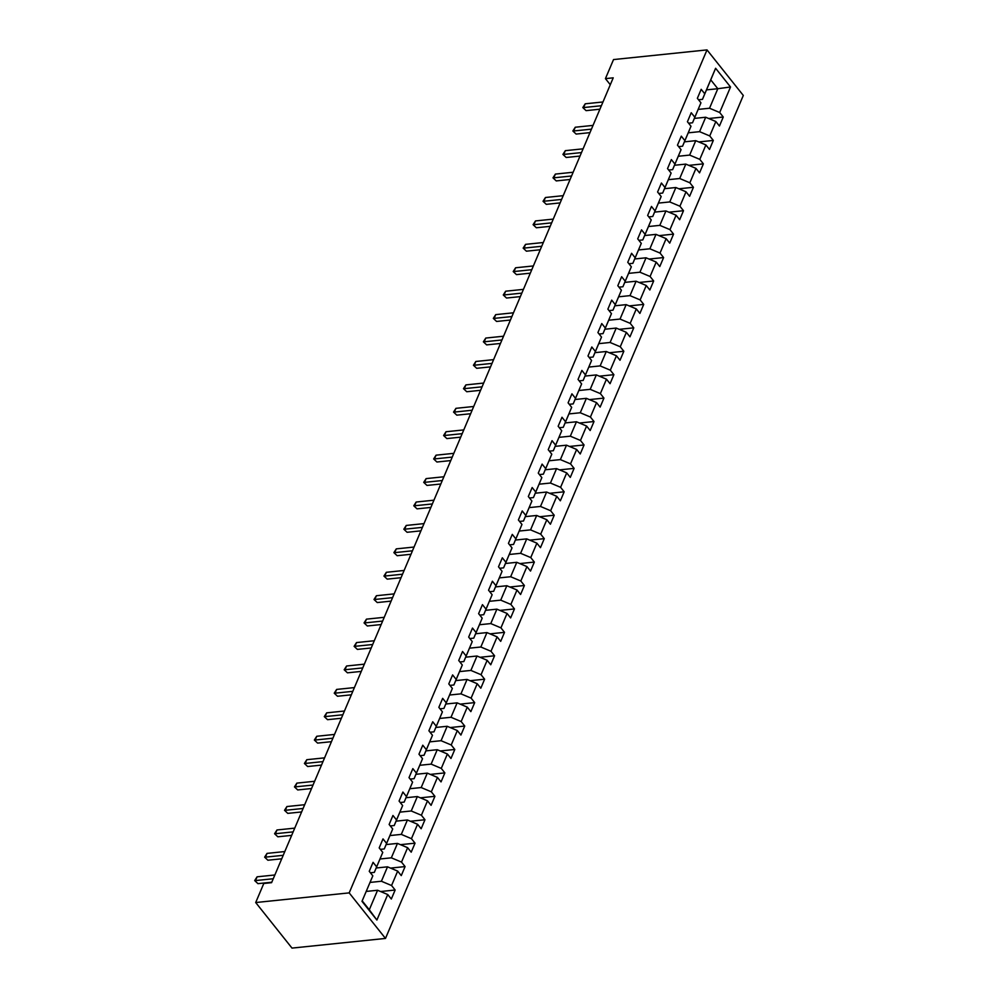 <?xml version="1.0" encoding="UTF-8"?>
<svg xmlns="http://www.w3.org/2000/svg" width="998" height="998" viewBox="0 0 998 998"><rect width="100%" height="100%" fill="white"/><g stroke="black" fill="none" stroke-linecap="round" stroke-linejoin="round"><path stroke-width="1.5" d="M385.49 938.432L743.31 95.459L707.008 49.9L349.188 892.886L385.49 938.432L292.002 948.1L255.7 902.541L349.188 892.886M706.484 89.882L717.812 88.71L710.751 79.852L702.467 99.376L704.775 93.8L701.182 89.309L697.365 98.315L700.945 102.806L694.833 117.228L691.24 112.737L687.422 121.744L691.003 126.235L684.878 140.656L681.297 136.152L677.48 145.172L681.06 149.663L674.935 164.071L671.355 159.58L667.537 168.587L671.118 173.091L664.992 187.499L661.412 183.008L657.595 192.015L661.175 196.506L655.05 210.927L651.469 206.436L647.652 215.443L651.232 219.934L645.107 234.343L641.527 229.852L637.71 238.859L641.29 243.362L635.165 257.771L631.584 253.28L627.767 262.287L631.347 266.778L625.222 281.199L621.642 276.708L617.824 285.715L621.405 290.206L615.279 304.627L611.699 300.124L607.882 309.143L611.462 313.634L605.337 328.043L601.757 323.552L597.927 332.559L601.52 337.062L595.394 351.471L591.814 346.98L587.984 355.987L591.577 360.478L585.452 374.899L581.871 370.408L578.042 379.415L581.622 383.906L575.509 398.314L571.929 393.823L568.099 402.83L571.679 407.334L565.567 421.742L561.986 417.251L558.156 426.258L561.737 430.749L555.624 445.17L552.044 440.679L548.214 449.686L551.794 454.177L545.681 468.598L542.101 464.095L538.271 473.114L541.852 477.605L535.739 492.014L532.159 487.523L528.329 496.53L531.909 501.033L525.796 515.442L522.216 510.951L518.386 519.958L521.966 524.449L515.854 538.87L512.273 534.379L508.444 543.386L512.024 547.877L505.911 562.286L502.331 557.795L498.501 566.802L502.081 571.305L495.969 585.714L492.388 581.223L488.558 590.23L492.139 594.721L486.026 609.142L482.446 604.651L478.616 613.658L482.196 618.149L476.083 632.57L472.491 628.066L468.673 637.086L472.254 641.577L466.141 655.985L462.548 651.494L458.731 660.501L462.311 665.005L456.186 679.413L452.605 674.922L448.788 683.929L452.368 688.42L446.243 702.841L442.663 698.351L438.846 707.357L442.426 711.848L436.301 726.257L432.72 721.766L428.903 730.773L432.483 735.277L426.358 749.685L422.778 745.194L418.96 754.201L422.541 758.692L416.416 773.113L412.835 768.622L409.018 777.629L412.598 782.12L406.473 796.541L402.893 792.038L399.075 801.057L402.656 805.548L396.53 819.957L392.95 815.466L389.133 824.473L392.713 828.976L386.588 843.385L383.007 838.894L379.19 847.901L382.77 852.392L376.645 866.813L373.065 862.322L369.248 871.329L372.828 875.82L361.987 901.344L376.895 920.056L369.297 909.777L377.581 890.253L366.254 891.426M704.775 93.8L715.603 68.276L730.524 86.988L719.683 112.512L723.263 117.016L708.717 118.513M376.895 920.056L387.735 894.532L391.316 899.023L395.146 890.016L391.565 885.525L397.678 871.104L401.258 875.608L405.088 866.588L401.508 862.097L407.621 847.689L411.201 852.18L415.031 843.173L411.45 838.682L417.563 824.261L421.144 828.752L424.973 819.745L421.393 815.254L427.506 800.833L431.086 805.336L434.916 796.317L431.336 791.826L437.448 777.417L441.029 781.908L444.859 772.901L441.278 768.398L447.391 753.989L450.971 758.48L454.801 749.473L451.221 744.982L457.334 730.561L460.914 735.052L464.744 726.045L461.163 721.554L467.276 707.133L470.856 711.636L474.686 702.617L471.106 698.126L477.219 683.717L480.811 688.208L484.629 679.201L481.048 674.71L487.161 660.289L490.754 664.78L494.571 655.773L490.991 651.282L497.116 636.861L500.697 641.365L504.514 632.345L500.934 627.854L507.059 613.446L510.639 617.937L514.457 608.93L510.876 604.426L517.001 590.018L520.582 594.509L524.399 585.502L520.819 581.011L526.944 566.59L530.524 571.081L534.342 562.074L530.761 557.583L536.887 543.162L540.467 547.665L544.284 538.646L540.704 534.155L546.829 519.746L550.409 524.237L554.227 515.23L550.646 510.739L556.772 496.318L560.352 500.809L564.169 491.802L560.589 487.311L566.714 472.89L570.295 477.393L574.112 468.374L570.532 463.883L576.657 449.474L580.237 453.965L584.067 444.958L580.474 440.455L586.599 426.046L590.18 430.537L594.01 421.53L590.417 417.039L596.542 402.618L600.122 407.109L603.952 398.102L600.372 393.611L606.485 379.19L610.065 383.694L613.895 374.674L610.314 370.183L616.427 355.775L620.008 360.266L623.837 351.259L620.257 346.768L626.37 332.346L629.95 336.837L633.78 327.831L630.2 323.34L636.312 308.918L639.893 313.422L643.722 304.402L640.142 299.911L646.255 285.503L649.835 289.994L653.665 280.987L650.085 276.483L656.197 262.075L659.778 266.566L663.608 257.559L660.027 253.068L666.14 238.647L669.72 243.138L673.55 234.131L669.97 229.64L676.083 215.219L679.663 219.722L683.493 210.703L679.912 206.212L686.025 191.803L689.606 196.294L693.435 187.287L689.855 182.796L695.968 168.375L699.548 172.866L703.378 163.859L699.798 159.368L705.91 144.947L709.503 149.451L713.32 140.431L709.74 135.94L715.853 121.531L719.446 126.022L723.263 117.016M255.7 902.541L263.796 883.48L271.593 882.669L613.221 77.832L605.437 78.63L610.289 84.73M700.945 102.806L692.525 122.791L688.583 123.203M694.383 118.413L705.698 117.24L699.586 131.661L688.258 132.834M692.525 122.791L694.833 117.228M715.853 121.531L705.698 117.24M709.74 135.94L699.586 131.661M691.003 126.235L682.57 146.219L678.64 146.631M684.441 141.841L695.756 140.668L689.643 155.089L678.316 156.249M682.57 146.219L684.878 140.656M705.91 144.947L695.756 140.668M699.798 159.368L689.643 155.089M681.06 149.663L672.627 169.648L668.697 170.047M674.486 165.269L685.813 164.096L679.7 178.505L668.373 179.677M672.627 169.648L674.935 164.071M695.968 168.375L685.813 164.096M689.855 182.796L679.7 178.505M671.118 173.091L662.684 193.063L658.755 193.475M664.543 188.684L675.871 187.524L669.758 201.933L658.43 203.105M662.684 193.063L664.992 187.499M686.025 191.803L675.871 187.524M679.912 206.212L669.758 201.933M661.175 196.506L652.742 216.491L648.812 216.903M654.601 212.112L665.928 210.94L659.815 225.361L648.488 226.534M652.742 216.491L655.05 210.927M676.083 215.219L665.928 210.94M669.97 229.64L659.815 225.361M651.232 219.934L642.799 239.919L638.87 240.331M644.658 235.54L655.985 234.368L649.873 248.789L638.545 249.949M642.799 239.919L645.107 234.343M666.14 238.647L655.985 234.368M660.027 253.068L649.873 248.789M641.29 243.362L632.857 263.347L628.927 263.746M634.716 258.969L646.043 257.796L639.93 272.204L628.603 273.377M632.857 263.347L635.165 257.771M656.197 262.075L646.043 257.796M650.085 276.483L639.93 272.204M631.347 266.778L622.914 286.763L618.985 287.175M624.773 282.384L636.1 281.211L629.988 295.633L618.66 296.805M622.914 286.763L625.222 281.199M646.255 285.503L636.1 281.211M640.142 299.911L629.988 295.633M621.405 290.206L612.972 310.191L609.042 310.603M614.83 305.812L626.158 304.639L620.032 319.061L608.718 320.221M612.972 310.191L615.279 304.627M636.312 308.918L626.158 304.639M630.2 323.34L620.032 319.061M611.462 313.634L603.029 333.619L599.099 334.018M604.888 329.24L616.215 328.068L610.09 342.476L598.775 343.649M603.029 333.619L605.337 328.043M626.37 332.346L616.215 328.068M620.257 346.768L610.09 342.476M601.52 337.062L593.086 357.034L589.157 357.446M594.945 352.656L606.273 351.496L600.147 365.904L588.832 367.077M593.086 357.034L595.394 351.471M616.427 355.775L606.273 351.496M610.314 370.183L600.147 365.904M591.577 360.478L583.144 380.463L579.214 380.874M585.003 376.084L596.33 374.911L590.205 389.332L578.89 390.505M583.144 380.463L585.452 374.899M606.485 379.19L596.33 374.911M600.372 393.611L590.205 389.332M581.622 383.906L573.201 403.891L569.272 404.302M575.06 399.512L586.387 398.339L580.262 412.76L568.947 413.921M573.201 403.891L575.509 398.314M596.542 402.618L586.387 398.339M590.417 417.039L580.262 412.76M571.679 407.334L563.259 427.319L559.329 427.718M565.118 422.94L576.445 421.767L570.32 436.176L559.005 437.349M563.259 427.319L565.567 421.742M586.599 426.046L576.445 421.767M580.474 440.455L570.32 436.176M561.737 430.749L553.316 450.734L549.387 451.146M555.175 446.356L566.502 445.183L560.377 459.604L549.05 460.777M553.316 450.734L555.624 445.17M576.657 449.474L566.502 445.183M570.532 463.883L560.377 459.604M551.794 454.177L543.374 474.162L539.444 474.574M545.232 469.784L556.56 468.611L550.434 483.032L539.107 484.192M543.374 474.162L545.681 468.598M566.714 472.89L556.56 468.611M560.589 487.311L550.434 483.032M541.852 477.605L533.431 497.59L529.489 497.99M535.29 493.212L546.617 492.039L540.492 506.448L529.165 507.62M533.431 497.59L535.739 492.014M556.772 496.318L546.617 492.039M550.646 510.739L540.492 506.448M531.909 501.033L523.488 521.006L519.546 521.418M525.347 516.627L536.674 515.467L530.549 529.876L519.222 531.048M523.488 521.006L525.796 515.442M546.829 519.746L536.674 515.467M540.704 534.155L530.549 529.876M521.966 524.449L513.546 544.434L509.604 544.846M515.405 540.055L526.732 538.883L520.607 553.304L509.279 554.476M513.546 544.434L515.854 538.87M536.887 543.162L526.732 538.883M530.761 557.583L520.607 553.304M512.024 547.877L503.603 567.862L499.661 568.274M505.462 563.483L516.777 562.311L510.664 576.732L499.337 577.892M503.603 567.862L505.911 562.286M526.944 566.59L516.777 562.311M520.819 581.011L510.664 576.732M502.081 571.305L493.661 591.29L489.719 591.689M495.519 586.911L506.834 585.739L500.722 600.147L489.394 601.32M493.661 591.29L495.969 585.714M517.001 590.018L506.834 585.739M510.876 604.426L500.722 600.147M492.139 594.721L483.718 614.706L479.776 615.117M485.577 610.327L496.892 609.154L490.779 623.575L479.452 624.748M483.718 614.706L486.026 609.142M507.059 613.446L496.892 609.154M500.934 627.854L490.779 623.575M482.196 618.149L473.776 638.134L469.833 638.545M475.634 633.755L486.949 632.582L480.836 647.003L469.509 648.164M473.776 638.134L476.083 632.57M497.116 636.861L486.949 632.582M490.991 651.282L480.836 647.003M472.254 641.577L463.833 661.562L459.891 661.961M465.692 657.183L477.007 656.01L470.894 670.419L459.567 671.592M463.833 661.562L466.141 655.985M487.161 660.289L477.007 656.01M481.048 674.71L470.894 670.419M462.311 665.005L453.878 684.977L449.948 685.389M455.749 680.599L467.064 679.438L460.951 693.847L449.624 695.02M453.878 684.977L456.186 679.413M477.219 683.717L467.064 679.438M471.106 698.126L460.951 693.847M452.368 688.42L443.935 708.405L440.006 708.817M445.794 704.027L457.121 702.854L451.009 717.275L439.681 718.448M443.935 708.405L446.243 702.841M467.276 707.133L457.121 702.854M461.163 721.554L451.009 717.275M442.426 711.848L433.993 731.833L430.063 732.245M435.852 727.455L447.179 726.282L441.066 740.703L429.739 741.863M433.993 731.833L436.301 726.257M457.334 730.561L447.179 726.282M451.221 744.982L441.066 740.703M432.483 735.277L424.05 755.261L420.121 755.661M425.909 750.883L437.236 749.71L431.124 764.119L419.796 765.291M424.05 755.261L426.358 749.685M447.391 753.989L437.236 749.71M441.278 768.398L431.124 764.119M422.541 758.692L414.108 778.677L410.178 779.089M415.966 774.298L427.294 773.126L421.181 787.547L409.854 788.719M414.108 778.677L416.416 773.113M437.448 777.417L427.294 773.126M431.336 791.826L421.181 787.547M412.598 782.12L404.165 802.105L400.235 802.517M406.024 797.726L417.351 796.554L411.238 810.975L399.911 812.135M404.165 802.105L406.473 796.541M427.506 800.833L417.351 796.554M421.393 815.254L411.238 810.975M402.656 805.548L394.222 825.533L390.293 825.932M396.081 821.154L407.409 819.982L401.296 834.39L389.969 835.563M394.222 825.533L396.53 819.957M417.563 824.261L407.409 819.982M411.45 838.682L401.296 834.39M392.713 828.976L384.28 848.949L380.35 849.36M386.139 844.57L397.466 843.41L391.341 857.818L380.026 858.991M384.28 848.949L386.588 843.385M407.621 847.689L397.466 843.41M401.508 862.097L391.341 857.818M382.77 852.392L374.337 872.377L370.408 872.788M376.196 867.998L387.523 866.825L381.398 881.246L370.083 882.419M374.337 872.377L376.645 866.813M397.678 871.104L387.523 866.825M391.565 885.525L381.398 881.246M372.828 875.82L361.987 901.344M387.735 894.532L377.581 890.253M605.437 78.63L613.533 59.568L707.008 49.9M362.224 900.907L369.297 909.777M702.467 99.376L698.525 99.775M698.201 109.406L709.528 108.233L717.812 88.71L730.524 86.988M710.751 79.852L715.603 68.276M719.683 112.512L709.528 108.233M395.146 890.016L380.587 891.526M405.088 866.588L390.53 868.098M415.031 843.173L400.472 844.67M424.973 819.745L410.415 821.254M434.916 796.317L420.358 797.826M444.859 772.901L430.313 774.398M454.801 749.473L440.255 750.97M464.744 726.045L450.198 727.554M474.686 702.617L460.14 704.126M484.629 679.201L470.083 680.698M494.571 655.773L480.026 657.283M504.514 632.345L489.968 633.855M514.457 608.93L499.911 610.427M524.399 585.502L509.853 586.999M534.342 562.074L519.796 563.583M544.284 538.646L529.738 540.155M554.227 515.23L539.681 516.727M564.169 491.802L549.624 493.311M574.112 468.374L559.566 469.883M584.067 444.958L569.509 446.455M594.01 421.53L579.451 423.027M603.952 398.102L589.394 399.612M613.895 374.674L599.336 376.184M623.837 351.259L609.279 352.756M633.78 327.831L619.222 329.34M643.722 304.402L629.164 305.912M653.665 280.987L639.107 282.484M663.608 257.559L649.049 259.056M673.55 234.131L658.992 235.64M683.493 210.703L668.947 212.212M693.435 187.287L678.89 188.784M703.378 163.859L688.832 165.369M713.32 140.431L698.775 141.941M273.265 878.739L255.5 880.573L257.085 876.818L274.849 874.984M271.78 882.22L257.946 883.654L254.69 880.573L257.085 876.818M257.946 883.654L254.69 880.573M283.207 855.311L265.443 857.145L267.027 853.39L284.792 851.556M281.723 858.791L267.888 860.226L264.632 857.157L267.027 853.39M267.888 860.226L264.632 857.157M293.15 831.883L275.386 833.717L276.97 829.974L294.734 828.128M291.666 835.376L277.831 836.798L274.575 833.729L276.97 829.974M277.831 836.798L274.575 833.729M303.093 808.467L285.328 810.301L286.913 806.546L304.677 804.712M301.608 811.948L287.773 813.37L284.517 810.301L286.913 806.546M287.773 813.37L284.517 810.301M313.035 785.039L295.271 786.873L296.855 783.118L314.62 781.284M311.551 788.52L297.716 789.954L294.46 786.886L296.855 783.118M297.716 789.954L294.46 786.886M322.978 761.611L305.213 763.445L306.81 759.69L324.575 757.856M321.493 765.092L307.658 766.526L304.402 763.458L306.81 759.69M307.658 766.526L304.402 763.458M332.92 738.183L315.156 740.029L316.753 736.275L334.517 734.428M331.436 741.676L317.601 743.098L314.345 740.029L316.753 736.275M317.601 743.098L314.345 740.029M342.863 714.768L325.099 716.601L326.695 712.846L344.46 711.013M341.378 718.248L327.544 719.683L324.288 716.601L326.695 712.846M327.544 719.683L324.288 716.601M352.805 691.34L335.041 693.173L336.638 689.418L354.402 687.585M351.321 694.82L337.499 696.255L334.23 693.186L336.638 689.418M337.499 696.255L334.23 693.186M362.748 667.912L344.984 669.745L346.58 666.003L364.345 664.157M361.264 671.405L347.441 672.827L344.173 669.758L346.58 666.003M347.441 672.827L344.173 669.758M372.691 644.496L354.926 646.33L356.523 642.575L374.287 640.741M371.206 647.976L357.384 649.399L354.115 646.33L356.523 642.575M357.384 649.399L354.115 646.33M382.633 621.068L364.869 622.902L366.466 619.147L384.23 617.313M381.149 624.548L367.326 625.983L364.058 622.914L366.466 619.147M367.326 625.983L364.058 622.914M392.576 597.64L374.811 599.474L376.408 595.719L394.173 593.885M391.104 601.12L377.269 602.555L374.001 599.486L376.408 595.719M377.269 602.555L374.001 599.486M402.518 574.212L384.754 576.058L386.351 572.303L404.115 570.457M401.046 577.705L387.212 579.127L383.943 576.058L386.351 572.303M387.212 579.127L383.943 576.058M412.461 550.796L394.697 552.63L396.293 548.875L414.058 547.041M410.989 554.277L397.154 555.711L393.886 552.63L396.293 548.875M397.154 555.711L393.886 552.63M422.404 527.368L404.639 529.202L406.236 525.447L424 523.613M420.931 530.849L407.097 532.283L403.828 529.214L406.236 525.447M407.097 532.283L403.828 529.214M432.346 503.94L414.582 505.774L416.178 502.031L433.943 500.185M430.874 507.433L417.039 508.855L413.771 505.786L416.178 502.031M417.039 508.855L413.771 505.786M442.289 480.525L424.524 482.358L426.121 478.603L443.885 476.77M440.817 484.005L426.982 485.427L423.713 482.358L426.121 478.603M426.982 485.427L423.713 482.358M452.231 457.096L434.467 458.93L436.064 455.175L453.828 453.341M450.759 460.577L436.924 462.012L433.656 458.943L436.064 455.175M436.924 462.012L433.656 458.943M462.174 433.668L444.409 435.502L446.006 431.747L463.771 429.913M460.702 437.149L446.867 438.584L443.599 435.515L446.006 431.747M446.867 438.584L443.599 435.515M472.116 410.24L454.352 412.087L455.949 408.332L473.713 406.485M470.644 413.733L456.81 415.156L453.541 412.087L455.949 408.332M456.81 415.156L453.541 412.087M482.059 386.825L464.295 388.659L465.891 384.904L483.656 383.07M480.587 390.305L466.752 391.74L463.484 388.659L465.891 384.904M466.752 391.74L463.484 388.659M492.014 363.397L474.25 365.231L475.834 361.476L493.598 359.642M490.529 366.877L476.695 368.312L473.426 365.243L475.834 361.476M476.695 368.312L473.426 365.243M501.957 339.969L484.192 341.803L485.776 338.06L503.541 336.214M500.472 343.462L486.637 344.884L483.369 341.815L485.776 338.06M486.637 344.884L483.369 341.815M511.899 316.553L494.135 318.387L495.719 314.632L513.483 312.798M510.415 320.034L496.58 321.456L493.324 318.387L495.719 314.632M496.58 321.456L493.324 318.387M521.842 293.125L504.077 294.959L505.662 291.204L523.426 289.37M520.357 296.606L506.522 298.04L503.266 294.971L505.662 291.204M506.522 298.04L503.266 294.971M531.784 269.697L514.02 271.531L515.604 267.776L533.369 265.942M530.3 273.178L516.465 274.612L513.209 271.543L515.604 267.776M516.465 274.612L513.209 271.543M541.727 246.269L523.962 248.115L525.547 244.36L543.311 242.514M540.242 249.762L526.408 251.184L523.152 248.115L525.547 244.36M526.408 251.184L523.152 248.115M551.669 222.853L533.905 224.687L535.489 220.932L553.266 219.098M550.185 226.334L536.35 227.769L533.094 224.687L535.489 220.932M536.35 227.769L533.094 224.687M561.612 199.425L543.848 201.259L545.444 197.504L563.209 195.67M560.128 202.906L546.293 204.341L543.037 201.272L545.444 197.504M546.293 204.341L543.037 201.272M571.555 175.997L553.79 177.831L555.387 174.089L573.151 172.242M570.07 179.49L556.235 180.912L552.979 177.844L555.387 174.089M556.235 180.912L552.979 177.844M581.497 152.582L563.733 154.416L565.33 150.661L583.094 148.827M580.013 156.062L566.19 157.484L562.922 154.416L565.33 150.661M566.19 157.484L562.922 154.416M591.44 129.154L573.675 130.988L575.272 127.233L593.037 125.399M589.955 132.634L576.133 134.069L572.864 131L575.272 127.233M576.133 134.069L572.864 131M601.382 105.726L583.618 107.559L585.215 103.804L602.979 101.971M599.898 109.206L586.076 110.641L582.807 107.572L585.215 103.804M586.076 110.641L582.807 107.572"/></g></svg>
